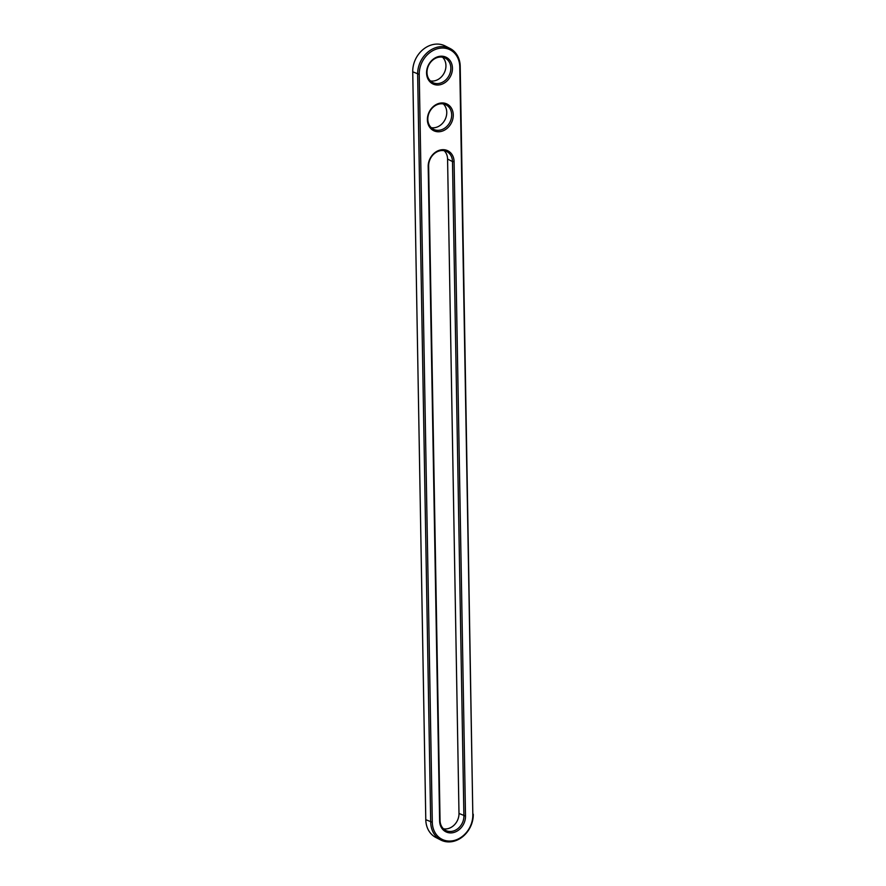 <?xml version="1.0" encoding="UTF-8"?>
<svg xmlns="http://www.w3.org/2000/svg" width="886" height="886" viewBox="0 0 886 886"><rect width="100%" height="100%" fill="white"/><g stroke="black" fill="none" stroke-linecap="round" stroke-linejoin="round"><path stroke-width="1.33" d="M473.268 814.212A24.509 20.367 -62.9 0 1 462.547 836.805A24.509 20.367 -62.9 0 1 440.818 840.028A24.509 20.367 -62.9 0 1 430.696 822.186L417.638 74.291A24.509 20.367 -62.9 0 1 428.359 51.709A24.509 20.367 -62.9 0 1 450.077 48.486A24.509 20.367 -62.9 0 1 460.211 66.317L472.825 814.699A23.335 19.392 -62.9 0 1 452.945 840.748A23.335 19.392 -62.9 0 1 432.302 822.297L419.244 74.402A23.335 19.392 -62.9 0 1 439.124 48.353A23.335 19.392 -62.9 0 1 459.768 66.804L472.825 814.699M440.818 840.028L435.923 837.514A24.509 20.367 -62.9 0 1 425.789 819.683L412.732 71.788A24.509 20.367 -62.9 0 1 423.453 49.195A24.509 20.367 -62.9 0 1 445.182 45.972L450.077 48.486M454.086 161.662L465.504 816.072A14.896 12.382 -62.9 0 1 452.812 832.707A14.896 12.382 -62.9 0 1 439.622 820.923L428.193 166.513A14.896 12.382 -62.9 0 1 440.896 149.878A14.896 12.382 -62.9 0 1 454.086 161.662L452.48 161.562L463.899 815.973A13.722 11.407 -62.9 0 1 457.896 828.62A13.722 11.407 -62.9 0 1 445.736 830.426A13.722 11.407 -62.9 0 1 440.054 820.436L428.636 166.025A13.722 11.407 -62.9 0 1 434.638 153.378A13.722 11.407 -62.9 0 1 446.81 151.572A13.722 11.407 -62.9 0 1 452.48 161.562L447.574 159.048L458.992 813.459A13.722 11.407 -62.9 0 1 443.465 828.809M440.076 103.141A14.896 12.382 -62.9 0 1 453.267 114.925A14.896 12.382 -62.9 0 1 440.575 131.56A14.896 12.382 -62.9 0 1 427.384 119.776A14.896 12.382 -62.9 0 1 440.076 103.141M439.257 56.394A14.896 12.382 -62.9 0 1 452.447 68.178A14.896 12.382 -62.9 0 1 439.755 84.812A14.896 12.382 -62.9 0 1 426.565 73.029A14.896 12.382 -62.9 0 1 439.257 56.394M439.511 103.961A13.722 11.407 -62.9 0 1 445.99 104.825A13.722 11.407 -62.9 0 1 449.9 122.246A13.722 11.407 -62.9 0 1 433.498 129.267A13.722 11.407 -62.9 0 1 428.237 115.512A13.722 11.407 -62.9 0 1 439.511 103.961M438.692 57.213A13.722 11.407 -62.9 0 1 445.171 58.088A13.722 11.407 -62.9 0 1 449.08 75.498A13.722 11.407 -62.9 0 1 432.678 82.531A13.722 11.407 -62.9 0 1 427.417 68.765A13.722 11.407 -62.9 0 1 438.692 57.213M444.163 150.675A13.722 11.407 -62.9 0 1 447.574 159.048M443.354 103.939A13.722 11.407 -62.9 0 1 444.993 119.732A13.722 11.407 -62.9 0 1 431.227 127.65M442.535 57.191A13.722 11.407 -62.9 0 1 444.174 72.995A13.722 11.407 -62.9 0 1 430.408 80.914M425.789 819.683L432.302 822.297M412.732 71.788L419.244 74.402M465.504 816.072L458.992 813.459"/></g></svg>
